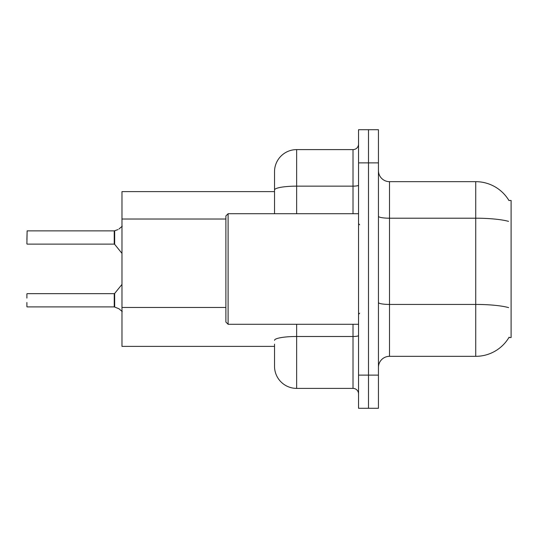<?xml version="1.0" encoding="UTF-8"?>
<svg xmlns="http://www.w3.org/2000/svg" width="538" height="538" viewBox="0 0 538 538"><rect width="100%" height="100%" fill="white"/><g stroke="black" fill="none" stroke-linecap="round" stroke-linejoin="round"><path stroke-width="0.81" d="M509.103 337.212A38.689 38.689 0 0 1 475.726 356.331A38.689 38.689 0 0 0 508.908 337.541L511.1 337.541L511.1 200.459L508.908 200.459A38.689 38.689 0 0 0 475.726 181.669L389.499 181.669A11.056 11.056 0 0 1 378.443 170.613A11.056 11.056 0 0 0 389.499 181.669L389.499 356.331A11.056 11.056 0 0 0 378.443 367.387M274.528 211.286L274.528 183.875L274.528 191.615L121.971 191.615L121.971 346.385L274.528 346.385M368.496 375.127L368.496 408.288L378.443 408.288L378.443 375.127L368.496 375.127L368.496 408.288L358.543 408.288L358.543 375.127L368.496 375.127L368.496 162.873L368.496 375.127M358.543 375.127L358.543 129.712L368.496 129.712L368.496 162.873L368.496 129.712L378.443 129.712L378.443 375.127M508.551 221.367A38.689 6.718 180 0 0 475.726 218.206L475.726 181.669A38.689 38.689 0 0 1 508.988 200.6A38.689 38.689 0 0 0 475.726 181.669A38.689 38.689 0 0 1 508.908 200.459M508.672 307.628A38.689 6.718 180 0 0 475.726 304.434L475.726 356.331L389.499 356.331M274.528 344.172L274.528 366.284A22.112 22.112 0 0 0 296.64 388.389L353.015 388.389L353.015 324.273M358.543 129.712L368.496 129.712M274.528 213.727L274.528 171.716A22.112 22.112 0 0 1 296.64 149.611L353.015 149.611A5.528 5.528 0 0 0 358.543 144.083M358.543 393.917A5.528 5.528 0 0 0 353.015 388.389M118.992 308.785L114.668 307.043L118.992 308.785L122.234 311.583M26.9 239.706L27.122 230.869L114.231 230.869A0.551 0.551 0 0 0 114.325 230.869L117.983 229.591L114.668 230.741L114.661 244.333L114.231 244.124L114.231 230.869A0.551 0.551 180 0 0 114.325 230.869M117.983 229.591L114.668 230.741M114.325 306.909L114.668 307.043L114.661 293.445L114.231 293.654L114.238 306.902A0.551 0.551 180 0 1 114.325 306.909A0.551 0.551 -0 0 0 114.238 306.902L114.231 300.285M26.9 293.876L26.9 298.072M27.122 306.909L114.231 306.909M26.9 306.694L26.9 302.497M114.238 230.876L114.231 237.493M122.234 226.195L118.992 228.993M228.099 324.273L225.886 322.06L225.886 215.94L228.099 213.727L228.099 324.273L358.543 324.273M225.886 219.02L121.971 219.02M225.886 307.46L121.971 307.46M378.443 302.517A11.056 1.917 -0 0 0 389.499 304.434L475.726 304.434L475.726 218.206L389.499 218.206A11.056 1.917 0 0 1 378.443 216.289M378.443 162.873L358.543 162.873M296.64 324.273L296.64 388.389M358.543 335.537A5.528 0.962 0 0 1 353.015 336.492L296.64 336.492A22.112 3.84 180 0 0 274.528 340.332M296.64 149.611L296.64 186.148L353.015 186.148L353.015 149.611M274.528 189.988A22.112 3.84 180 0 1 296.64 186.148L296.64 213.727M353.015 213.727L353.015 186.148A5.528 0.962 0 0 0 358.543 185.186M27.122 230.869L26.9 243.902M27.122 293.654L114.231 293.654M114.661 293.445L121.971 284.414M27.122 244.124L114.231 244.124M114.661 244.333L121.971 253.364M359.646 224.783L358.543 223.674M228.099 213.727L358.543 213.727M359.646 313.217L358.543 314.326"/></g></svg>
